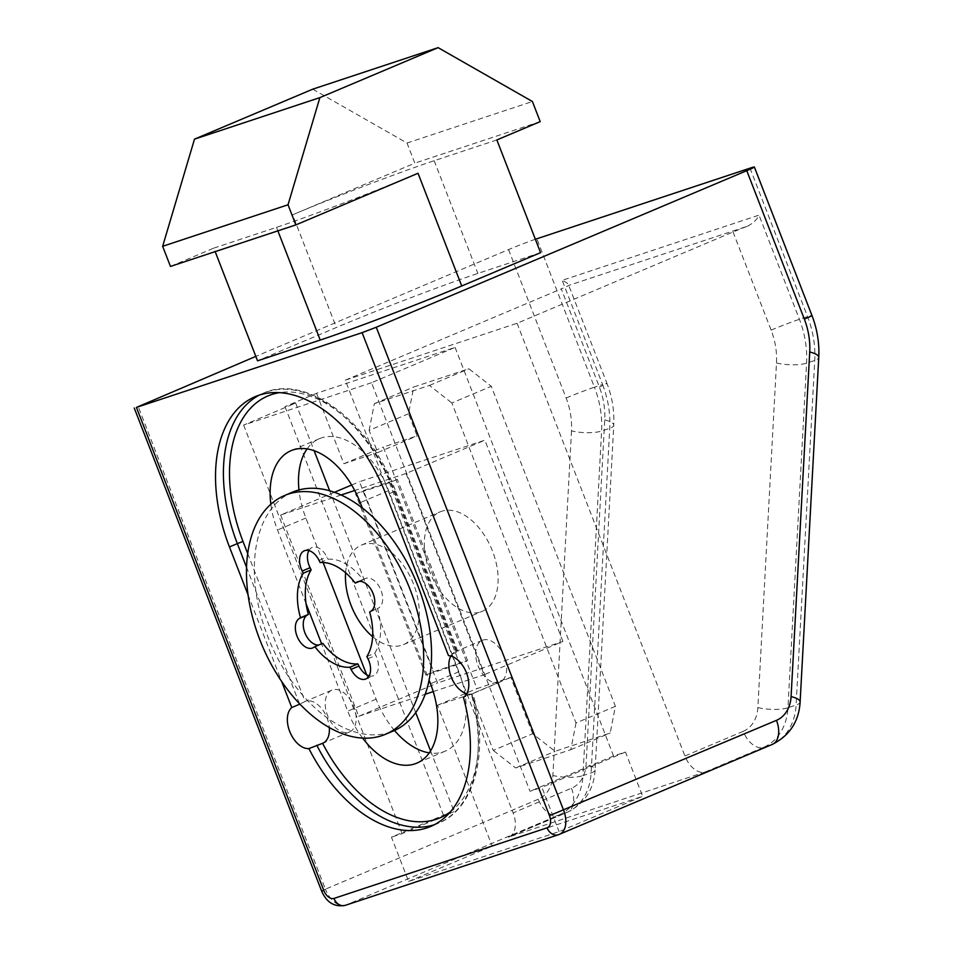 <?xml version="1.0" encoding="UTF-8"?>
<svg xmlns="http://www.w3.org/2000/svg" width="953" height="953" viewBox="0 0 953 953"><rect width="100%" height="100%" fill="white"/><g stroke="black" fill="none" stroke-linecap="round" stroke-linejoin="round"><path stroke-width="0.71" stroke-dasharray="4.76 3.57" d="M450.864 656.033A22.681 13.842 67.1 0 1 455.51 651.638A22.681 13.842 67.1 0 1 456.785 651.221L394.709 491.188A130.704 79.742 -112.9 0 0 279.455 392.648M259.276 395.114A135.016 82.387 67.1 0 1 263.147 393.279A135.016 82.387 67.1 0 1 394.065 491.7L456.368 652.305L456.785 651.221L456.368 652.305L448.482 655.64M504.316 656.855A22.681 13.842 -112.9 0 0 482.313 640.321A22.681 13.842 -112.9 0 0 477.977 665.575A22.681 13.842 -112.9 0 0 499.98 682.11A22.681 13.842 -112.9 0 0 504.316 656.855M247.697 553.526L305.079 701.468L299.647 704.219M331.858 690.151A22.681 13.842 -112.9 0 0 327.522 715.405A22.681 13.842 -112.9 0 0 349.525 731.94A22.681 13.842 -112.9 0 0 353.861 706.685A22.681 13.842 -112.9 0 0 331.858 690.151L305.055 701.479A22.681 13.842 67.1 0 1 327.058 718.014A22.681 13.842 67.1 0 1 329.297 727.544M307.092 448.911A71.296 43.493 67.1 0 1 319.481 438.654A71.296 43.493 67.1 0 1 388.61 490.616L458.869 671.758A71.296 43.493 67.1 0 1 445.254 751.131A71.296 43.493 67.1 0 1 429.255 752.87M394.494 730.475A71.296 43.493 67.1 0 1 376.125 699.168L366.667 674.807M362.616 738.098A71.296 43.493 67.1 0 1 347.738 711.164L321.614 643.811M306.068 603.702L277.49 530.023A71.296 43.493 67.1 0 1 270.855 504.232M323.115 562.508L305.865 518.027A71.296 43.493 67.1 0 1 298.968 489.937M362.319 507.997L429.1 680.156M397.306 479.383L389.42 482.718L459.68 663.848L467.566 660.524L433.71 671.734L363.45 490.592L397.306 479.383L467.566 660.524M389.42 482.718L355.576 493.928L425.824 675.069L459.68 663.848M532.667 733.739L510.808 677.38L476.953 688.602L383.273 447.088L417.128 435.866L408.539 413.733L413.745 387.025L468.912 368.751L491.295 386.322L615.412 706.328L610.206 733.036L555.039 751.309L532.667 733.739L493.249 750.392L471.39 694.046L510.808 677.38M535.372 239.263A21.609 0.834 -21.2 0 0 508.545 249.579L255.809 356.386M540.565 252.664L477.882 273.428A108.023 4.181 -21.2 0 0 336.361 327.498L257.536 360.818M408.623 881.454L492.189 846.133L642.644 796.303L559.077 831.612L408.623 881.454L391.445 837.175L443.479 815.184L454.14 811.658L402.106 833.649L391.445 837.175M517.062 323.281L684.909 755.991A21.609 13.187 -112.9 0 0 705.244 771.966L508.402 837.163A21.609 13.187 -112.9 0 0 509.009 836.937A21.609 13.187 -112.9 0 0 513.131 812.885L571.466 788.238A32.402 25.648 71.7 0 0 586.095 764.485L604.726 419.88A64.816 51.283 71.7 0 0 599.354 387.013L561.293 288.89A21.609 0.834 -21.2 0 0 568.738 285.412L747.676 226.147A21.609 0.834 -21.2 0 0 733.06 231.996L517.062 323.281L345.296 380.176L513.131 812.885M408.539 413.733L369.121 430.387L377.71 452.532L417.128 435.866M615.412 706.328L575.993 722.982L451.877 402.976L491.295 386.322M248.054 594.875L281.623 681.419M450.34 811.896A130.704 79.742 -112.9 0 0 472.009 693.832L463.456 697.393M499.98 682.11L472.891 693.534C489.461 752.048 474.749 808.954 438.523 823.154A135.016 82.387 67.1 0 1 434.508 824.655M466.791 693.701A22.681 13.842 67.1 0 0 472.009 693.832L471.33 694.07A135.016 82.387 67.1 0 1 438.523 823.154L430.637 826.489M371.527 382.725L243.634 425.086L295.668 403.095L285.007 406.621L316.539 393.303L455.081 347.404L371.527 382.725L529.987 791.288L541.9 787.345L559.077 831.612M243.634 425.086L402.106 833.649M316.539 393.303L343.866 463.742L377.71 452.532M369.121 430.387L374.326 403.679L429.493 385.405L451.877 402.976M575.993 722.982L570.799 749.689L515.633 767.963L493.249 750.392M471.39 694.046L437.534 705.256L492.189 846.133M455.081 347.404L613.553 755.967L625.466 752.024L642.644 796.303M295.668 403.095L314.133 450.721M329.678 490.783L415.722 712.618M430.565 750.893L454.14 811.658M613.553 755.967L529.987 791.288M345.296 380.176L561.293 288.89M747.676 226.147C753.311 223.121 757.087 219.452 759.017 215.14L562.175 280.337C566.749 282.493 568.941 284.185 568.738 285.412L606.954 383.356A21.609 0.834 -21.2 0 0 602.582 384.512A86.413 68.378 -108.3 0 1 609.741 428.326L591.11 772.931A54.011 42.742 -108.3 0 1 566.737 812.516L508.402 837.163M312.739 89.177L407.026 143.033L414.829 163.154L292.642 214.794L336.361 327.498M170.456 266.435L213.817 248.114L215.175 251.616M213.817 248.114L276.501 227.35A108.023 4.181 -21.2 0 0 418.022 173.267M496.858 139.948L434.163 160.712A108.023 4.181 -21.2 0 0 292.642 214.794M407.026 143.033L532.405 101.506M540.208 121.627L414.829 163.154M625.466 752.024L541.9 787.345M343.866 463.742L383.273 447.088M285.007 406.621L443.479 815.184M437.534 705.256L476.953 688.602M355.576 493.928L363.45 490.592M425.824 675.069L433.71 671.734M570.799 749.689L610.206 733.036M515.633 767.963L555.039 751.309M429.493 385.405L468.912 368.751M374.326 403.679L413.745 387.025M429.851 571.967A54.011 32.95 67.1 0 1 440.179 511.832A54.011 32.95 67.1 0 1 492.546 551.191A54.011 32.95 67.1 0 1 482.218 611.326A54.011 32.95 67.1 0 1 429.851 571.967M345.605 572.753A54.011 32.95 67.1 0 1 361.342 545.14A54.011 32.95 67.1 0 1 413.709 584.511A54.011 32.95 67.1 0 1 403.393 644.645A54.011 32.95 67.1 0 1 372.623 636.687M562.913 641.44L484.851 440.179L359.472 481.718L437.546 682.979L562.913 641.44L484.088 674.76L406.026 473.498L484.851 440.179M341.103 495L280.647 515.025L334.42 492.296M351.645 485.017L359.472 481.718M406.026 473.498L354.719 490.497M280.647 515.025L358.709 716.287L437.546 682.979M358.709 716.287L425.181 694.272M433.222 691.604L484.088 674.76M366.857 656.557L374.743 653.222L375.827 655.402A16.201 9.887 67.1 0 1 374.589 675.189A16.201 9.887 67.1 0 1 373.707 675.653A16.201 9.887 67.1 0 1 369.145 675.844M292.5 492.153A129.62 79.087 -112.9 0 0 285.435 495.846A129.62 79.087 -112.9 0 0 272.737 648.302A129.62 79.087 -112.9 0 0 393.41 730.951M374.743 653.222A55.083 33.617 -112.9 0 0 377.531 608.705L369.645 612.029M359.364 581.378L363.153 579.781A55.083 33.617 -112.9 0 0 328.011 559.22L320.137 562.556M363.153 579.781L364.415 578.971A16.201 9.887 67.1 0 1 365.297 578.519A16.201 9.887 67.1 0 1 380.378 588.847A16.201 9.887 67.1 0 1 378.794 607.907L377.531 608.705M308.879 550.584A16.201 9.887 67.1 0 1 312.203 547.451A16.201 9.887 67.1 0 1 326.939 557.052L328.011 559.22M322.757 643.323L321.495 644.121A16.201 9.887 67.1 0 1 320.613 644.585A16.201 9.887 67.1 0 1 318.659 645.05M376.125 699.168L347.738 711.164M458.869 671.758L430.494 683.754M305.865 518.027L277.49 530.023M388.61 490.616L360.234 502.612M508.545 249.579L566.13 398.02A64.816 51.283 -108.3 0 1 571.502 430.887A21.609 5.861 -176.9 0 0 601.593 431.03L609.741 428.326A21.609 5.861 3.1 0 0 613.756 425.205L595.125 769.798A21.609 5.861 3.1 0 1 591.11 772.931L582.962 775.623L601.593 431.03A86.413 68.378 71.7 0 0 594.434 387.204L602.582 384.512L562.175 280.337M571.502 430.887L552.871 775.492A32.402 25.648 -108.3 0 1 538.242 799.233A21.609 13.187 -112.9 0 0 558.589 815.208L566.737 812.516A21.609 13.187 67.1 0 0 567.345 812.29L509.009 836.937M705.244 771.966L763.579 747.307L771.727 744.615L558.887 834.566L345.748 905.159L558.589 815.208A54.011 42.742 71.7 0 0 582.962 775.623A21.609 5.861 -176.9 0 1 552.871 775.492M733.06 231.996L771.12 330.119A64.816 51.283 -108.3 0 1 776.492 362.986L757.861 707.591A32.402 25.648 -108.3 0 1 743.233 731.332A21.609 13.187 67.1 0 0 763.579 747.307A54.011 42.742 71.7 0 0 787.964 707.734L796.112 705.029A54.011 42.742 -108.3 0 1 771.727 744.615A21.609 13.187 -112.9 0 0 772.335 744.388M538.242 799.233L325.402 889.185L138.054 406.157M345.236 905.35A10.805 8.553 71.7 0 0 345.748 905.159A21.609 13.187 67.1 0 1 325.402 889.185L321.602 891.019M757.861 707.591A21.609 5.861 3.1 0 0 787.964 707.734L806.583 363.129A86.413 68.378 71.7 0 0 799.424 319.303L759.017 215.14M566.13 398.02A21.609 0.834 158.8 0 1 594.434 387.204L536.849 238.762M749.999 168.169L807.572 316.61A86.413 68.378 -108.3 0 1 814.744 360.437L796.112 705.029A21.609 5.861 -176.9 0 0 800.127 701.896M771.12 330.119A21.609 0.834 -21.2 0 1 799.424 319.303L807.572 316.61A21.609 0.834 158.8 0 1 811.944 315.455M776.492 362.986A21.609 5.861 3.1 0 0 806.583 363.129L814.744 360.437A21.609 5.861 -176.9 0 0 818.758 357.304M743.233 731.332L684.909 755.991M571.466 788.238A21.609 13.187 67.1 0 1 567.345 812.29C584.737 803.439 593.993 789.275 595.125 769.798A21.609 5.861 3.1 0 0 586.095 764.485M604.726 419.88A21.609 5.861 3.1 0 1 613.756 425.205C614.471 410.946 612.207 396.996 606.954 383.356A21.609 0.834 -21.2 0 1 599.354 387.013M276.501 227.35L277.871 230.852M434.163 160.712L477.882 273.428M299.409 703.612L246.529 567.297M255.261 396.615L263.147 393.279C305.699 373.207 369.835 421.214 395.59 490.962L386.179 495.024M457.762 651.256L395.59 490.962L394.709 491.188M313.608 647.456L321.495 644.121M319.052 560.376L326.939 557.052M358.364 581.533L364.415 578.971M370.908 611.23L378.794 607.907M367.941 658.726L375.827 655.402M482.313 640.321L455.51 651.638M445.254 751.131L416.866 763.127M319.481 438.654L291.106 450.65M349.525 731.94L322.722 743.269M361.342 545.14L440.179 511.832M403.393 644.645L482.218 611.326M365.821 678.977L373.707 675.653M312.727 647.921L320.613 644.585M304.317 550.786L312.203 547.451M357.411 581.842L365.297 578.519"/><path stroke-width="1.43" d="M466.791 693.701A22.681 13.842 67.1 0 1 451.174 676.892A22.681 13.842 67.1 0 1 450.864 656.033M299.409 703.612L299.647 704.219L291.761 707.543A22.681 13.842 -112.9 0 0 289.688 731.392A22.681 13.842 -112.9 0 0 308.903 748.593A135.016 82.387 -112.9 0 0 430.637 826.489A135.016 82.387 -112.9 0 0 463.456 697.393A22.681 13.842 -112.9 0 0 466.47 672.842A22.681 13.842 -112.9 0 0 448.482 655.64L386.179 495.024A135.016 82.387 -112.9 0 0 255.261 396.615A135.016 82.387 -112.9 0 0 229.459 546.939L248.054 594.875M429.255 752.87A71.296 43.493 67.1 0 1 394.494 730.475M429.1 680.156L430.494 683.754A71.296 43.493 67.1 0 1 416.866 763.127A71.296 43.493 67.1 0 1 362.616 738.098M321.614 643.811L306.068 603.702M366.667 674.807L323.115 562.508M298.968 489.937A71.296 43.493 67.1 0 1 307.092 448.911M270.855 504.232A71.296 43.493 67.1 0 1 291.106 450.65A71.296 43.493 67.1 0 1 360.234 502.612L362.319 507.997M791.085 696.583A21.609 5.861 -176.9 0 1 800.127 701.896C798.983 721.373 789.727 735.537 772.335 744.388A21.609 13.187 -112.9 0 0 776.469 720.337A32.402 25.648 71.7 0 0 791.085 696.583L809.716 351.991A64.816 51.283 71.7 0 0 804.344 319.124L746.771 170.67L376.268 327.248L563.616 810.276A21.609 13.187 67.1 0 1 559.494 834.328A21.609 13.187 67.1 0 1 558.887 834.566A10.805 8.553 -108.3 0 1 558.387 834.757A10.805 8.553 -108.3 0 1 547.105 827.823A10.805 6.588 -112.9 0 0 549.464 815.685L362.116 332.657L136.434 407.407L323.794 890.436A10.805 6.588 -112.9 0 0 333.967 898.429L547.105 827.823M746.771 170.67A21.609 0.834 -21.2 0 0 754.371 167.013A21.609 0.834 -21.2 0 0 749.999 168.169L536.849 238.762A21.609 0.834 -21.2 0 0 535.372 239.263M255.809 356.386L136.434 407.407M362.116 332.657L376.268 327.248M215.175 251.616L257.536 360.818L320.22 340.054A108.023 4.181 -21.2 0 0 461.74 285.971L540.565 252.664L496.858 139.948L540.208 121.627L532.405 101.506L438.118 47.65L312.739 89.177L194.495 139.15L319.874 97.623L438.118 47.65M281.623 681.419L291.761 707.543M329.297 727.544A22.681 13.842 67.1 0 1 322.722 743.269A22.681 13.842 67.1 0 1 322.602 743.316A130.704 79.742 -112.9 0 0 450.34 811.896M308.903 748.593L322.602 743.316M314.133 450.721L329.678 490.783M415.722 712.618L430.565 750.893M319.874 97.623L288.032 204.776L162.653 246.303L170.456 266.435L295.835 224.908L418.022 173.267L461.74 285.971M162.653 246.303L194.495 139.15M288.032 204.776L295.835 224.908M372.623 636.687A54.011 32.95 67.1 0 1 351.026 605.274A54.011 32.95 67.1 0 1 345.605 572.753M334.42 492.296L351.645 485.017M354.719 490.497L341.103 495M425.181 694.272L433.222 691.604M369.145 675.844A16.201 9.887 67.1 0 1 358.971 666.052L357.887 663.872L350.001 667.207A55.083 33.617 -112.9 0 1 314.871 646.658L322.757 643.323A55.083 33.617 -112.9 0 0 357.887 663.872M303.28 573.206L311.166 569.882A55.083 33.617 -112.9 0 0 308.379 614.399L300.493 617.735A55.083 33.617 -112.9 0 1 303.28 573.206L302.196 571.038A16.201 9.887 67.1 0 1 304.317 550.786A16.201 9.887 67.1 0 1 319.052 560.376L320.137 562.556A55.083 33.617 -112.9 0 1 355.266 583.105L356.529 582.307A16.201 9.887 67.1 0 1 357.411 581.842A16.201 9.887 67.1 0 1 372.504 592.17A16.201 9.887 67.1 0 1 370.908 611.23L369.645 612.029A55.083 33.617 -112.9 0 1 366.857 656.557L367.941 658.726A16.201 9.887 67.1 0 1 366.702 678.512A16.201 9.887 67.1 0 1 365.821 678.977A16.201 9.887 67.1 0 1 351.085 669.387L350.001 667.207M385.524 734.275L393.41 730.951A129.62 79.087 -112.9 0 0 400.463 727.258A129.62 79.087 -112.9 0 0 413.173 574.802A129.62 79.087 -112.9 0 0 292.5 492.153L284.613 495.489A129.62 79.087 -112.9 0 0 277.549 499.181A129.62 79.087 -112.9 0 0 264.851 651.626A129.62 79.087 -112.9 0 0 385.524 734.275A129.62 79.087 -112.9 0 0 392.588 730.582A129.62 79.087 -112.9 0 0 405.287 578.137A129.62 79.087 -112.9 0 0 284.613 495.489M355.266 583.105L359.364 581.378M314.871 646.658L313.608 647.456A16.201 9.887 67.1 0 1 312.727 647.921A16.201 9.887 67.1 0 1 297.634 637.593A16.201 9.887 67.1 0 1 299.23 618.533L300.493 617.735M311.166 569.882L310.082 567.702A16.201 9.887 67.1 0 1 308.879 550.584M318.659 645.05A16.201 9.887 67.1 0 1 304.889 632.756A16.201 9.887 67.1 0 1 307.116 615.197L308.379 614.399M776.469 720.337L549.464 815.685M323.794 890.436L321.602 891.019C326.593 902.527 334.479 907.304 345.236 905.35L558.387 834.757L772.335 744.388M333.967 898.429A10.805 8.553 71.7 0 0 345.236 905.35M754.371 167.013L811.944 315.455A21.609 0.834 158.8 0 1 804.344 319.124M811.944 315.455C817.197 329.095 819.461 343.044 818.758 357.304A21.609 5.861 -176.9 0 0 809.716 351.991M277.871 230.852L320.22 340.054M246.529 567.297L237.345 543.603L229.459 546.939M434.508 824.655A135.016 82.387 67.1 0 1 316.789 745.258M279.455 392.648A130.704 79.742 -112.9 0 0 243.003 541.447L247.697 553.526M243.003 541.447L237.345 543.603A135.016 82.387 67.1 0 1 259.276 395.114M351.085 669.387L358.971 666.052M299.23 618.533L307.116 615.197M302.196 571.038L310.082 567.702M356.529 582.307L358.364 581.533M134.242 407.991L321.602 891.019M800.127 701.896L818.758 357.304"/></g></svg>
